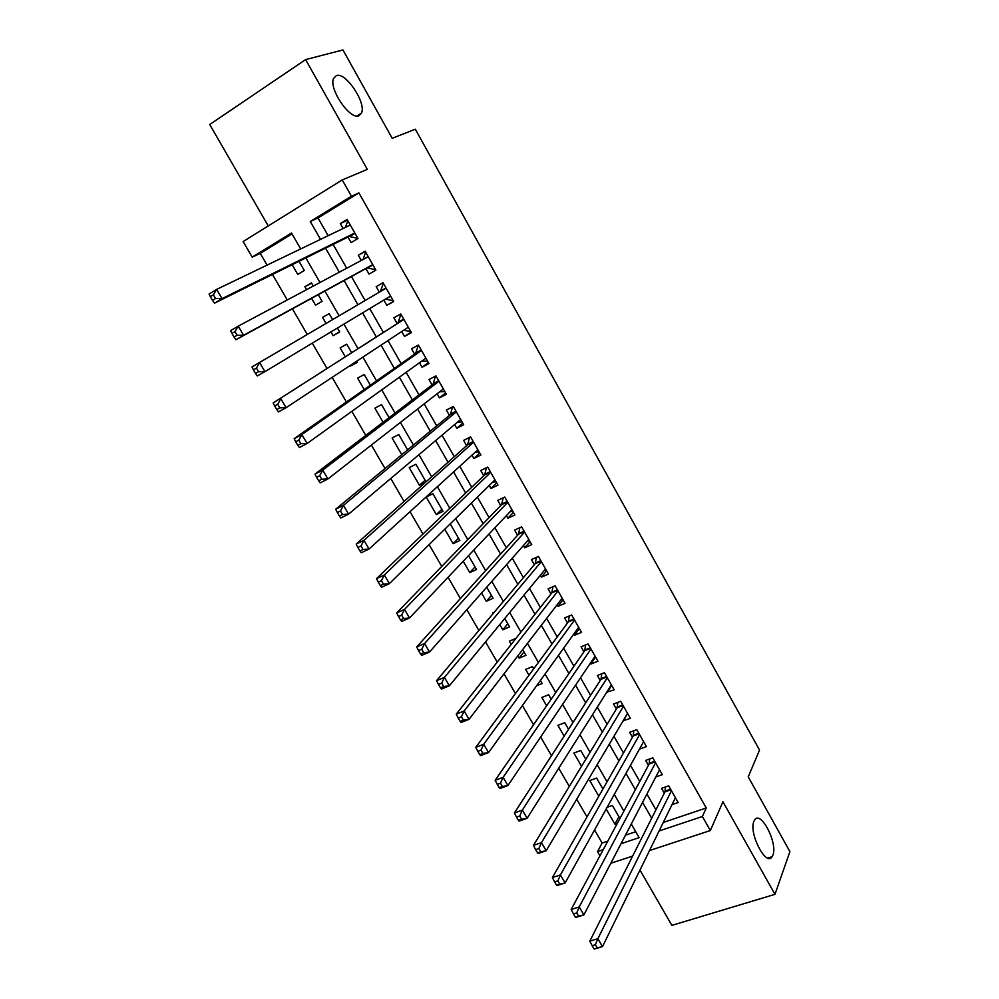 <?xml version="1.0" encoding="UTF-8"?>
<svg xmlns="http://www.w3.org/2000/svg" width="999" height="999" viewBox="0 0 999 999"><rect width="100%" height="100%" fill="white"/><g stroke="black" fill="none" stroke-linecap="round" stroke-linejoin="round"><path stroke-width="1.5" d="M358.928 115.784C350.112 120.217 328.708 88.986 333.504 78.496L336.401 75.549C345.704 71.841 366.383 102.785 361.563 112.987L358.928 115.784M772.889 855.181L772.115 856.705C766.133 867.207 748.451 832.866 753.933 821.315L754.57 820.067C760.564 809.627 778.034 843.181 772.889 855.181M292.033 233.891L260.264 253.384L252.185 257.13L243.144 241.558L342.232 179.92L351.448 196.216L310.289 221.478L320.529 239.373M639.972 870.092L671.877 925.374L774.974 894.33L789.909 851.61L748.239 776.86L759.54 750.087L415.322 129.208L392.195 138.299L342.944 49.95L305.607 59.59L209.728 124.525L268.244 225.936M599.962 855.768L597.514 851.56L603.234 849.649M594.555 829.969L602.122 843.031L597.514 851.56M260.264 253.384L267.07 265.122M272.477 274.463L287.262 299.962M292.407 308.841L307.255 334.44M312.3 343.144L326.923 368.356M332.155 377.372L346.428 402.01M351.848 411.338L365.784 435.402M371.378 445.042L385.002 468.531M390.771 478.496L404.058 501.411M410.015 511.675L422.977 534.04M429.108 544.605L441.758 566.433M448.052 577.285L460.389 598.563M466.845 609.715L478.883 630.469M485.514 641.895L497.24 662.125M504.02 673.838L515.459 693.543M522.402 705.531L533.541 724.737M540.646 736.987L551.485 755.694M558.741 768.219L569.305 786.425M576.71 799.212L586.987 816.932M347.977 237.063L351.124 242.595L357.954 238.524L347.128 219.468L340.309 223.589L343.107 228.496M365.921 268.606L369.043 274.101L375.886 270.13L365.147 251.199L358.304 255.22L361.288 260.464M383.828 300.087L386.825 305.369L393.693 301.498L383.029 282.705L376.173 286.638L379.283 292.108M401.71 331.543L404.495 336.426L411.388 332.642L400.786 313.973L393.906 317.819L397.003 323.251M419.48 362.762L422.028 367.257L428.946 363.561L418.419 345.042L411.526 348.788L414.597 354.183M437.112 393.768L439.448 397.877L446.378 394.28L435.926 375.874L429.008 379.533L432.055 384.89M454.62 424.55L456.743 428.284L463.686 424.775L453.321 406.493L446.378 410.065L449.4 415.384M472.003 455.119L473.913 458.479L480.881 455.044L470.579 436.9L463.623 440.384L466.633 445.666M489.273 485.477L490.971 488.461L497.952 485.114L487.724 467.107L480.744 470.492L483.728 475.736M506.418 515.609L507.904 518.231L514.91 514.972L504.745 497.09L497.752 500.387L500.711 505.606M523.439 545.541L524.712 547.802L531.743 544.63L521.653 526.86L514.647 530.082L517.582 535.252M540.334 575.262L541.421 577.16L548.463 574.075L538.436 556.431L531.418 559.565L534.34 564.71M557.13 604.77L558.004 606.331L565.059 603.321L555.119 585.801L548.064 588.848L550.973 593.955M573.801 634.09L574.487 635.289L581.555 632.367L571.678 614.972L564.61 617.931L567.494 623.001M590.347 663.186L590.846 664.06L597.926 661.213L588.124 643.93L581.043 646.815L583.903 651.847M606.793 692.095L614.198 689.872L604.457 672.702L597.352 675.511L600.199 680.506M623.126 720.816L630.357 718.331L620.679 701.273L613.561 703.995L616.383 708.965M639.46 749.125L646.403 746.59L636.788 729.657L629.657 732.304L632.467 737.237M655.806 776.972L662.337 774.662L652.784 757.841L645.654 760.414L648.438 765.309M618.905 816.757L614.922 824.163L606.181 809.015M602.921 789.01L596.615 778.059L589.747 780.531L598.801 796.228M585.801 759.277L580.731 750.474L573.876 753.021L581.543 766.295M568.568 729.345L564.747 722.714L557.904 725.336L564.148 736.151M551.198 699.188L548.651 694.767L541.82 697.464L546.628 705.794M533.703 668.806L532.442 666.633L525.636 669.405L528.983 675.212M523.938 651.847L519.13 658.129L517.832 655.881M515.959 638.373L509.34 641.158L511.213 644.392M507.742 623.726L502.797 629.795L499.775 624.562M494.38 612.087L492.932 612.712L493.306 613.361M491.433 595.404L486.338 601.286L481.568 593.019M475.012 566.895L469.78 572.577L463.236 561.238M458.491 538.199L453.109 543.668L444.767 529.22M441.845 509.315L436.313 514.572L426.186 497.015L432.892 493.756L443.032 511.363L436.313 514.572M425.099 480.219L419.405 485.264L409.215 467.594L415.896 464.248L426.024 481.843M407.617 449.875L398.788 434.54L392.12 437.962L401.773 454.695M389.061 417.657L381.556 404.62L374.912 408.141L383.054 422.24M370.379 385.202L364.21 374.5L357.592 378.109L364.185 389.548M356.93 361.863L350.624 366.034L350.274 365.434M351.548 352.51L346.74 344.168L340.147 347.864L345.179 356.606M339.598 331.768L333.129 335.701L330.944 331.918M332.58 319.568L329.158 313.624L322.577 317.407L326.036 323.414M311.613 283.179L304.882 286.738L306.568 289.66M311.576 298.351L315.509 305.17L322.09 301.348L318.256 294.693M602.122 843.031L607.804 841.121M625.449 835.176L635.726 831.717M619.917 818.518L612.399 805.456L607.142 807.292M617.332 823.338L614.922 824.163M557.579 711.85L558.066 711.126M536.625 685.751L542.182 683.528L540.422 680.481M519.13 658.129L525.936 655.319L522.652 649.612M502.797 629.795L509.577 626.91L504.745 618.518M486.338 601.286L493.106 598.314L486.7 587.2M469.78 572.577L476.523 569.53L468.531 555.644M453.109 543.668L459.84 540.546L450.224 523.851M425.599 482.217L419.405 485.264M350.624 366.034L357.242 362.4L356.593 361.276M333.129 335.701L339.722 331.98L337.437 328.009M313.286 286.076L311.438 282.867L304.882 286.738M292.17 264.71L297.764 274.413L304.32 270.504L299.026 261.313M293.806 252.235L290.06 254.046M663.299 822.439L706.256 807.966L358.903 192.894L318.007 217.969L328.134 235.702M333.117 244.43L346.703 268.244M351.436 276.523L365.097 300.449M369.73 308.566L383.191 332.143M388.012 340.572L401.161 363.611M406.143 372.34L418.993 394.855M424.15 403.883L436.7 425.861M442.033 435.189L454.283 456.668M459.777 466.283L471.74 487.237M477.397 497.14L489.085 517.607M494.892 527.784L506.293 547.752M512.262 558.216L523.389 577.697M529.507 588.423L540.359 607.417M546.64 618.418L557.217 636.937M563.648 648.201L573.95 666.258M580.531 677.772L590.571 695.366M597.302 707.142L607.08 724.275M613.948 736.313L623.476 752.996M630.481 765.271L639.76 781.505M646.902 794.03L655.931 809.839M671.99 804.657L678.171 802.547L668.681 785.838L661.525 788.336L664.298 793.206M342.232 179.92L367.332 169.368L305.607 59.59M358.903 192.894L351.448 196.216M706.256 807.966L702.397 816.495L710.339 830.544L649.537 850.536M774.974 894.33L722.939 801.785L710.339 830.544M300.674 248.926L291.521 232.992L252.185 257.13M621.003 843.705L639.135 837.649L631.281 824M623.888 811.126L614.285 794.43M607.03 781.805L597.165 764.647M590.059 752.284L579.932 734.665M572.964 722.552L562.562 704.457M555.744 692.607L545.067 674.025M538.411 662.437L527.447 643.381M520.941 632.055L509.702 612.499M503.346 601.46L491.82 581.406M485.626 570.629L473.801 550.074M467.782 539.585L455.656 518.506M449.8 508.304L437.375 486.713M431.68 476.798L418.968 454.682M413.436 445.067L400.412 422.402M395.055 413.087L381.718 389.885M376.536 380.881L362.887 357.13M357.879 348.426L343.906 324.113M339.086 315.734L324.9 291.059M319.98 282.505L305.856 257.929M632.629 856.093L610.801 863.273M659.115 830.968L702.397 816.495M325.562 248.164L339.298 272.19M344.081 280.557L357.892 304.683M362.575 312.874L376.173 336.651M381.044 345.154L394.33 368.394M399.375 377.21L412.362 399.9M417.57 409.016L430.257 431.193M435.639 440.596L448.027 462.25M453.571 471.94L465.659 493.081M471.366 503.071L483.179 523.701M489.048 533.966L500.561 554.095M506.593 564.635L517.832 584.278M524.013 595.092L534.977 614.248M541.321 625.337L551.997 644.005M558.491 655.369L568.906 673.563M575.549 685.177L585.689 702.909M592.482 714.784L602.36 732.042M609.29 744.168L618.918 760.988M625.986 773.363L635.352 789.722M642.569 802.347L651.673 818.268M318.007 217.969L310.289 221.478M627.647 713.548L623.239 721.003M611.65 685.389L607.092 692.632M595.554 657.042L590.846 664.06M579.358 628.496L574.487 635.289M563.036 599.762L558.004 606.331M546.615 570.829L541.421 577.16M530.069 541.695L524.712 547.802M513.424 512.362L507.904 518.231M496.653 482.829L490.971 488.461M479.77 453.084L473.913 458.479M462.762 423.139L456.743 428.284M445.641 392.994L439.448 397.877M428.409 362.625L422.028 367.257M411.051 332.055L404.495 336.426M393.569 301.261L386.825 305.369M365.334 251.536L358.304 255.22M347.527 220.167L340.309 223.589M670.941 789.809L664.959 791.882L589.797 941.17L597.864 938.71L671.453 790.721M595.392 944.717L597.864 938.71L602.509 946.615L594.43 949.05L597.252 947.876L595.392 944.717L592.157 945.691L594.018 948.85M675.411 797.677L602.509 946.615L597.252 947.876M664.959 791.882L665.446 786.962M589.797 941.17L592.157 945.691M655.082 761.887L649.125 764.023L571.166 909.49L579.208 906.942L655.581 762.749M576.71 912.911L579.208 906.942L583.891 914.909L575.836 917.432L578.583 916.108L576.71 912.911L573.476 913.935L575.349 917.119M659.565 769.767L583.891 914.909L578.583 916.108M649.125 764.023L649.675 758.965M571.166 909.49L573.476 913.935M639.135 733.778L633.179 735.988L552.385 877.572L560.402 874.924L639.597 734.602M557.867 880.868L560.402 874.924L565.122 882.954L557.092 885.576L556.543 885.139L559.752 884.078L557.867 880.868L554.645 881.917L556.543 885.139M643.606 741.658L565.122 882.954L559.752 884.078M633.179 735.988L633.803 730.756M552.385 877.572L554.645 881.917M623.064 705.481L617.132 707.754L533.454 845.404L541.458 842.644L623.501 706.256M538.873 848.563L541.458 842.644L546.203 850.736L538.199 853.471L537.574 852.896L540.784 851.81L538.873 848.563L535.664 849.662L537.574 852.896M627.534 713.361L546.203 850.736L540.784 851.81M617.132 707.754L617.832 702.359M533.454 845.404L535.664 849.662M606.893 676.997L600.986 679.295L514.385 812.974L522.365 810.114L607.305 677.722M519.742 816.008L522.365 810.114L527.147 818.268L519.168 821.103L518.456 820.416L521.665 819.28L519.742 816.008L516.545 817.145L518.456 820.416M611.363 684.864L527.147 818.268L521.665 819.28M606.88 676.972L600.986 679.295L601.76 673.763M514.385 812.974L516.545 817.145M584.69 650.711L590.584 648.264L584.69 650.711L495.154 780.294L503.109 777.322L590.983 648.988M500.449 783.191L503.109 777.322L507.942 785.551L499.975 788.486L499.2 787.662L502.385 786.488L500.449 783.191L497.265 784.377L499.2 787.662M595.079 656.181L507.942 785.551L502.385 786.488M584.74 650.636L585.576 644.967M495.154 780.294L497.265 784.377M578.209 627.959L578.883 627.672M574.213 619.43L568.306 621.89L475.774 747.352L483.703 744.28L574.562 620.054M481.006 750.124L483.703 744.28L488.573 752.559L480.631 755.606L479.782 754.657L482.954 753.433L481.006 750.124L477.822 751.348L479.782 754.657M578.671 627.297L488.573 752.559L482.954 753.433M568.306 621.89L569.305 615.958M475.774 747.352L477.822 751.348M561.288 599.363L562.537 598.876M557.692 590.347L551.81 592.882L456.243 714.135L464.148 710.963L558.016 590.921M461.413 716.783L464.148 710.963L469.055 719.317L461.138 722.464L460.202 721.39L463.374 720.129L461.413 716.783L458.241 718.044L460.202 721.39M562.162 598.226L469.055 719.317L463.374 720.129M551.81 592.882L552.922 586.75M456.243 714.135L458.241 718.044M544.33 570.417L546.078 569.88M541.071 561.076L535.202 563.673L436.551 680.669L444.43 677.384L541.371 561.588M441.645 683.166L444.43 677.384L449.375 685.801L441.483 689.06L440.472 687.849L443.631 686.538L441.645 683.166L438.486 684.477L440.472 687.849M545.541 568.943L449.375 685.801L443.631 686.538M535.202 563.673L536.438 557.33M436.551 680.669L438.486 684.477M527.235 541.233L529.507 540.696M524.338 531.593L518.481 534.265L416.708 646.927L424.563 643.531L524.6 532.055M421.74 649.288L424.563 643.531L429.545 652.022L421.678 655.394L420.579 654.045L423.738 652.684L421.74 649.288L418.581 650.649L420.579 654.045M528.796 539.46L429.545 652.022L423.738 652.684M518.481 534.265L519.855 527.684M416.708 646.927L418.581 650.649M510.002 511.825L512.812 511.301M507.48 501.898L501.635 504.645L396.69 612.924L404.52 609.415L507.717 502.31M401.66 615.134L404.52 609.415L409.553 617.969L401.71 621.453L400.537 619.967L403.671 618.568L401.66 615.134L398.514 616.533L400.537 619.967M511.95 509.765L409.553 617.969L403.671 618.568M501.635 504.645L503.171 497.827M396.69 612.924L398.514 616.533M492.632 482.167L496.016 481.705M490.509 472.003L484.69 474.825L376.523 578.633L384.328 575.012L490.709 472.365M381.418 580.706L384.328 575.012L389.398 583.641L381.581 587.225L380.319 585.601L383.454 584.165L381.418 580.706L378.284 582.155L380.319 585.601M494.967 479.87L389.398 583.641L383.454 584.165M484.69 474.825L486.388 467.757M376.523 578.633L378.284 582.155M475.124 452.285L479.095 451.898M469.555 437.425L470.591 436.925M473.414 441.908L467.607 444.792L356.193 544.068L363.961 540.322L473.588 442.207M361.014 545.991L363.961 540.322L369.068 549.025L361.288 552.734L359.94 550.961L363.062 549.475L361.014 545.991L357.892 547.489L359.94 550.961M477.884 449.762L369.068 549.025L363.062 549.475M467.607 444.792L469.493 437.475M356.193 544.068L357.892 547.489M457.467 422.152L462.062 421.89M453.359 406.581L452.397 407.38L453.496 406.818M456.206 411.588L450.412 414.56L335.689 509.215L343.431 505.357L456.343 411.838M340.434 510.988L343.431 505.357L348.589 514.123L340.834 517.957L339.398 516.046L342.507 514.51L340.434 510.988L337.337 512.537L339.398 516.046M460.664 419.443L348.589 514.123L342.507 514.51M450.412 414.56L452.397 407.38M335.689 509.215L337.337 512.537M439.672 391.77L444.905 391.683M436.176 376.311L435.189 377.06L436.276 376.486M438.873 381.056L433.091 384.103L315.022 474.088L322.739 470.104L438.986 381.256M319.692 475.711L322.739 470.104L327.934 478.946L320.204 482.892L318.681 480.831L321.778 479.245L319.692 475.711L316.608 477.297L318.681 480.831M443.331 388.923L327.934 478.946L321.778 479.245M433.091 384.103L435.189 377.06M315.022 474.088L316.608 477.297M421.74 361.151L427.622 361.251M418.868 345.841L417.857 346.541L418.943 345.954M421.416 350.324L415.659 353.434L294.181 438.661L301.873 434.565L421.491 350.449M298.776 440.134L301.873 434.565L307.105 443.481L299.413 447.54L297.802 445.329L300.886 443.706L298.776 440.134L295.704 441.77L297.802 445.329M425.874 358.166L307.105 443.481L300.886 443.706M415.659 353.434L417.857 346.541M294.181 438.661L295.704 441.77M403.646 330.269L409.14 331.206L410.227 330.607M401.448 315.135L400.399 315.809L401.486 315.197M403.846 319.355L273.177 402.947L403.883 319.43M277.697 404.258L280.831 398.726L286.101 407.704L278.446 411.9L276.735 409.54L279.807 407.854L277.697 404.258L274.625 405.944L276.735 409.54M408.291 327.21L286.101 407.704L279.807 407.854M398.102 322.552L400.399 315.809M273.177 402.947L274.625 405.944M390.696 296.204L385.489 299.151L391.62 300.362L392.707 299.75M383.891 284.228L382.817 284.852L383.903 284.24M386.138 288.174L251.985 366.933L386.151 288.187M256.431 368.082L259.615 362.587L264.935 371.653L257.305 375.961L255.507 373.451L258.566 371.715L256.431 368.082L253.371 369.817L255.507 373.451M390.597 296.016L264.935 371.653L258.566 371.715M380.407 291.446L382.817 284.852M251.985 366.933L253.371 369.817M373.976 269.293L375.062 268.669L373.976 269.293L367.07 267.969L235.989 339.735L243.581 335.289L238.224 326.149L368.281 256.718M363.037 259.528L365.11 253.684L366.196 253.047M372.764 264.61L243.581 335.289L237.138 335.264L234.99 331.606L231.943 333.404L234.091 337.05L237.138 335.264M231.943 333.404L230.632 330.619L238.224 326.149L234.99 331.606M234.091 337.05L235.989 339.735M357.342 237.45L356.218 238.012L357.292 237.375M345.329 227.422L347.29 222.29L348.364 221.641M210.339 296.666L212.5 300.349L215.534 298.514L213.361 294.83L210.339 296.666L209.091 294.006L216.646 289.398L350.287 225.037M213.361 294.83L216.646 289.398L222.053 298.614L214.485 303.184L349.163 236.476L356.218 238.012M354.795 232.979L222.053 298.614L215.534 298.514M212.5 300.349L214.485 303.184M670.579 789.185L665.159 791.058M654.745 761.288L649.338 763.224M638.798 733.204L633.403 735.202M622.739 704.919L617.357 706.98M606.58 676.448L601.211 678.571M590.309 647.789L584.939 649.974M573.926 618.93L568.568 621.166M557.43 589.872L552.085 592.182M540.821 560.614L535.489 562.986M524.088 531.156L518.781 533.591M507.255 501.498L501.948 503.983M490.297 471.628L485.002 474.188M473.214 441.546L467.944 444.168M456.019 411.251L450.761 413.948M438.698 380.756L433.454 383.516M421.253 350.037L416.034 352.859M408.354 327.297L407.117 327.984M403.696 319.093L398.476 322.003M386.001 287.937L380.806 290.909M372.914 264.885L367.732 267.907M372.777 264.648L367.07 267.969M368.194 256.568L364.273 258.866M355.007 233.341L349.837 236.438M354.845 233.067L349.163 236.476M772.115 856.705L767.769 858.066M361.563 112.987L356.868 116.009M574.175 619.368L568.381 621.79M557.654 590.272L551.91 592.744M541.021 560.976L535.327 563.498M524.275 531.48L518.618 534.053M507.405 501.773L501.81 504.408M490.434 471.865L484.877 474.562M473.339 441.758L467.832 444.493M456.118 411.438L450.661 414.223M438.786 380.906L433.366 383.753M421.328 350.149L415.959 353.059M403.746 319.193L398.426 322.14M386.039 288.012L380.769 291.021M368.206 256.606L365.247 258.341"/></g></svg>
